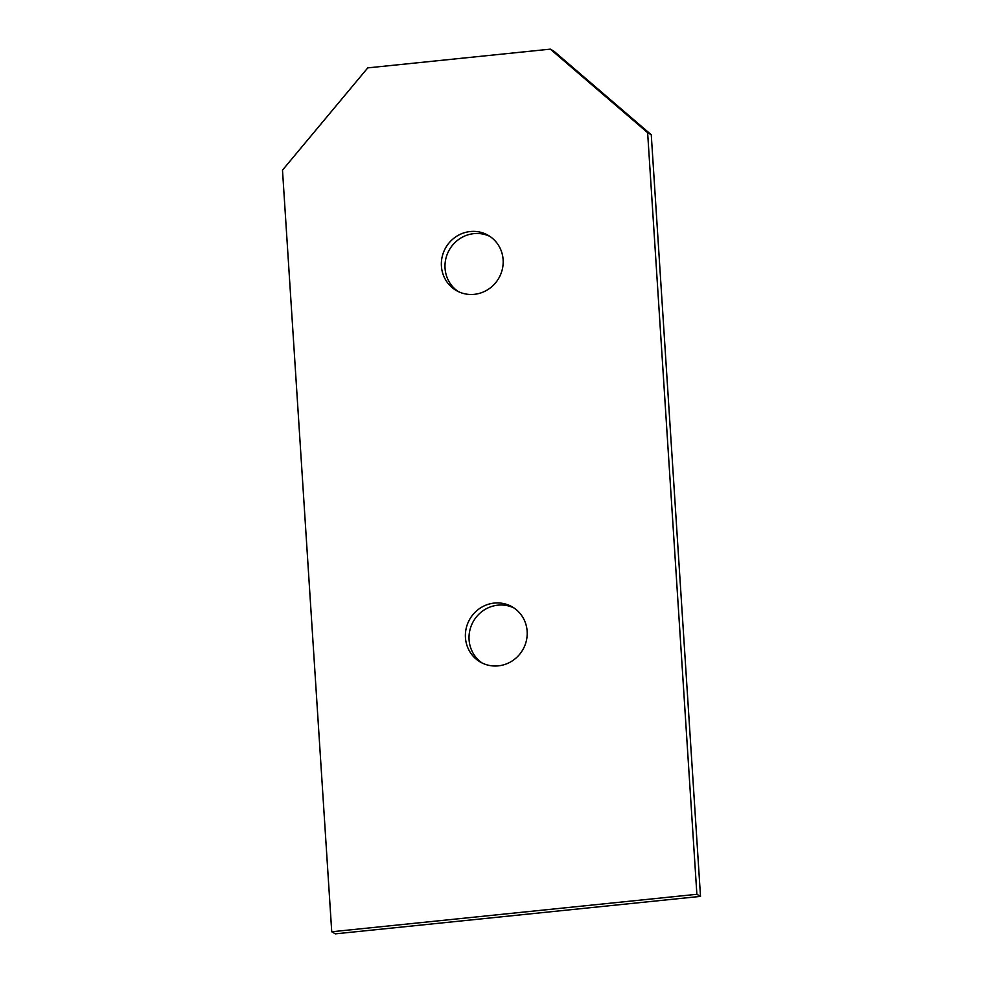 <?xml version="1.0" encoding="UTF-8"?>
<svg xmlns="http://www.w3.org/2000/svg" width="983" height="983" viewBox="0 0 983 983"><rect width="100%" height="100%" fill="white"/><g stroke="black" fill="none" stroke-linecap="round" stroke-linejoin="round"><path stroke-width="1.47" d="M651.262 134.757L553.97 51.239L550.333 49.15L647.625 132.668L651.262 134.757L700.51 896.385L696.873 894.297L647.625 132.668M700.51 896.385L335.375 933.85L331.738 931.761L282.49 170.133L367.765 67.876L550.333 49.15M513.949 607.949A31.861 30.608 -60.1 0 0 473.401 621.305A31.861 30.608 -60.1 0 0 482.272 663.07M498.32 665.86A31.861 30.608 -60.1 0 0 526.347 640.793A31.861 30.608 -60.1 0 0 512.168 606.843A31.861 30.608 -60.1 0 0 469.763 619.216A31.861 30.608 -60.1 0 0 480.417 662.087A31.861 30.608 -60.1 0 0 498.32 665.86M489.927 236.424A31.861 30.608 -60.1 0 0 449.366 249.78A31.861 30.608 -60.1 0 0 458.25 291.546M474.298 294.335A31.861 30.608 -60.1 0 0 502.325 269.268A31.861 30.608 -60.1 0 0 488.146 235.306A31.861 30.608 -60.1 0 0 445.729 247.691A31.861 30.608 -60.1 0 0 456.395 290.563A31.861 30.608 -60.1 0 0 474.298 294.335M331.738 931.761L696.873 894.297"/></g></svg>
